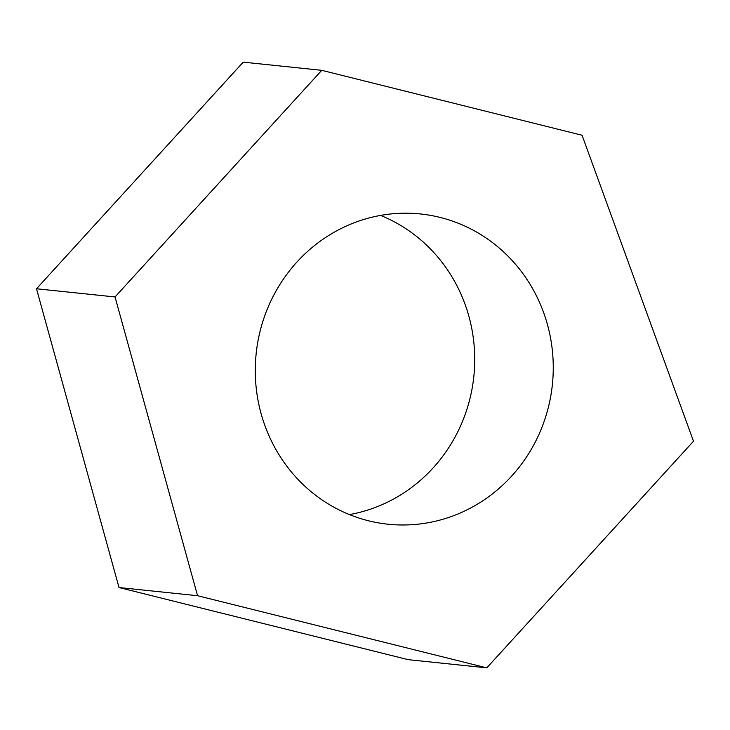<?xml version="1.0" encoding="UTF-8"?>
<svg xmlns="http://www.w3.org/2000/svg" width="730" height="730" viewBox="0 0 730 730"><rect width="100%" height="100%" fill="white"/><g stroke="black" fill="none" stroke-linecap="round" stroke-linejoin="round"><path stroke-width="1.09" d="M693.5 441.23L582.056 135.251L321.748 70.326L115.039 296.955L197.556 595.716L486.782 667.859L693.5 441.23M115.039 296.955L36.5 288.77L243.218 62.141L321.748 70.326M36.5 288.77L119.017 587.54L197.556 595.716M119.017 587.54L408.252 659.674L486.782 667.859M380.576 215.414A155.974 148.92 -84.1 0 1 470.348 396.983A155.974 148.92 -84.1 0 1 349.424 514.586M548.887 405.159A155.974 148.92 -84.1 0 1 388.114 524.222A155.974 148.92 -84.1 0 1 256.157 353.667A155.974 148.92 -84.1 0 1 420.425 213.954A155.974 148.92 -84.1 0 1 548.887 405.159"/></g></svg>
